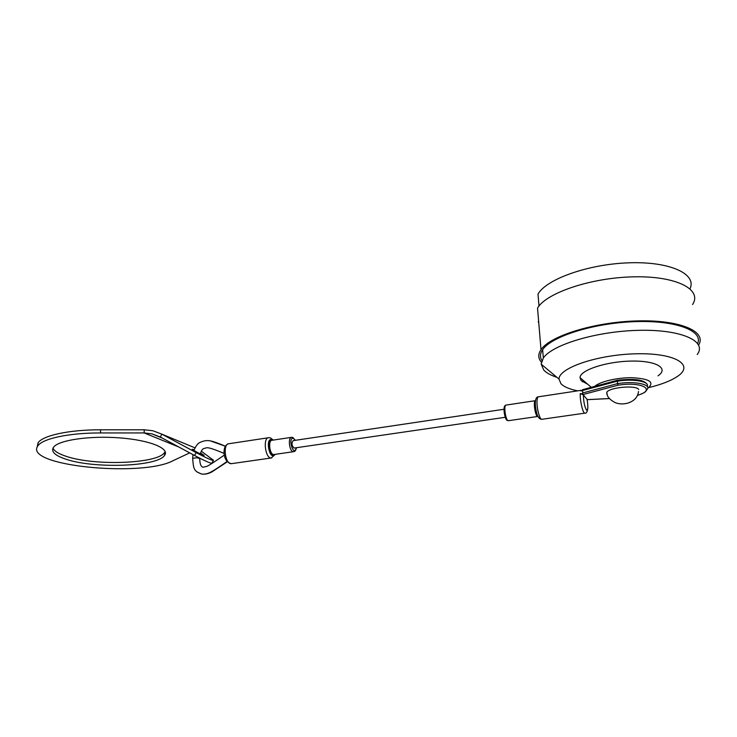 <?xml version="1.0" encoding="UTF-8"?>
<svg xmlns="http://www.w3.org/2000/svg" width="737" height="737" viewBox="0 0 737 737"><rect width="100%" height="100%" fill="white"/><g stroke="black" fill="none" stroke-linecap="round" stroke-linejoin="round"><path stroke-width="1.11" d="M690.007 288.738C697.11 273.906 669.776 261.257 628.689 262.823C587.702 264.214 546.283 279.277 538.001 294.081L538.996 306.021M538.167 321.894L538.747 322.557M692.55 304.547C702.665 289.466 676.317 275.776 633.415 276.836C590.623 277.72 546.209 293.013 537.54 308.066L540.995 349.679C537.927 354.23 538.056 358.385 541.363 362.153M698.63 344.99C707.253 331.374 679.643 319.545 636.611 320.927C593.681 322.152 549.784 336.1 540.995 349.679M697.681 343.442C703.42 330.452 674.871 319.895 633.525 321.691C592.253 323.35 551.11 336.726 542.644 349.716C540.018 353.576 539.779 357.169 541.916 360.494M697.211 354.525C707.474 341.249 681.485 329.282 638.878 330.333C596.38 331.217 552.087 344.769 543.335 358.016L541.142 364.124L543.795 370.112C546.486 372.959 550.834 375.345 556.859 377.289M582.341 381.711L584.966 381.877M648.514 387.653C661.126 384.622 670.762 380.882 677.423 376.432C694.917 364.981 675.378 352.802 636.317 353.788C597.403 354.571 558.489 368.076 559.042 379.122L560.921 383.682C563.897 386.814 569.48 389.2 577.688 390.85M658.003 375.861C669.334 368.242 656.077 360.439 630.808 361.093C605.667 361.581 579.973 370.269 580.019 377.63L581.097 380.559L587.785 384.299M647.676 388.206L648.44 387.708C654.649 381.904 649.011 378.578 631.535 377.703C615.34 377.593 596.758 382.521 593.755 387.515M294.266 448.032L294.081 448.059C291.64 445.627 291.345 443.149 293.188 440.634L504.016 409.256M584.994 413.144L584.773 413.162C582.939 413.328 579.991 401.14 580.249 394.35L580.277 393.586L582.755 393.973L582.552 389.753M580.277 393.586L583.4 395.004L587.122 399.472M582.359 390.684L580.747 390.923L582.331 390.361M582.58 392.996L617.44 383.645L617.542 380.292M637.56 395.41C646.008 392.397 645.336 391.789 646.985 389.633C651.877 384.382 634.852 380.808 617.44 383.645L618.057 385.193L582.617 394.654M607.233 394.728L606.791 392.222C609.729 387.229 636.436 384.907 638.712 389.486M189.722 452.868L172.983 460.726C142.02 477.456 22.865 465.904 37.863 445.867C42.571 438.57 69.075 432.859 100.481 432.951L144.148 432.932L144.24 429.791L152.881 430.749L161.891 434.157L196.125 452.601C207.281 458.469 213.067 461.021 213.5 460.266L201.256 451.164M194.107 449.773L192.265 449.229C192.67 450.132 205.107 456.572 204.085 455.365L200.528 453.052M178.916 447.046L144.148 432.932L151.96 433.872L160.325 437.032L161.891 434.157L194.946 447.847M165.18 451.541L164.664 452.426C157.921 463.895 93.498 466.18 65.326 456.037C58.297 453.642 54.188 450.998 52.99 448.087M37.145 447.147L38.057 442.817C42.764 435.456 69.25 429.699 100.628 429.8L144.24 429.791M160.325 437.032L194.559 455.475C205.724 461.344 211.528 463.877 211.97 463.085L213.343 460.542M65.169 458.958C54.824 455.42 50.908 451.551 53.423 447.377C58.159 440.164 89.527 435.512 119.79 437.889C150.118 440.182 169.998 448.501 164.591 455.355C157.838 466.724 93.369 468.999 65.169 458.958M587.149 399.638L609.352 398.514M637.597 395.308C656.805 389.707 641.798 381.361 618.057 385.193M647.187 386.464C650.108 381.526 633.562 378.523 617.182 381.195L582.35 390.592M581.226 390.315L538.572 396.782C537.715 396.782 537.199 398.137 537.024 400.836C536.536 407.561 539.595 419.528 541.732 419.316L542.036 419.27M583.4 395.004C583.52 401.536 584.542 406.548 586.468 410.03C588.08 410.463 588.273 406.842 587.057 399.178M535.246 400.698L506.126 405.074C503.362 404.502 505.61 420.928 508.281 420.716L537.678 416.479C535.228 416.654 532.906 400.044 535.458 400.67M505.941 405.101C504.928 406.105 503.574 404.613 504.32 413.549C506.715 422.845 506.881 419.362 508.281 420.716L508.512 420.689M507.12 419.666C504.891 420.68 502.671 406.124 505.103 406.455M295.233 440.339L293.584 438.423C287.31 436.617 293.658 458.193 296.311 447.737M293.777 451.661L293.492 451.698C289.374 452.131 287.568 437.023 291.76 437.299L292.875 437.502L295.362 440.311M291.401 437.354L272.137 440.247C267.826 439.998 269.595 454.987 273.832 454.536L274.201 454.48M224.288 455.125C205.614 467.866 207.641 466.171 204.14 466.945C202.592 468.032 199.755 466.291 199.791 458.884C198.299 457.64 195.931 457.502 192.689 458.488L192.679 458.819M196.954 471.929L201.542 474.029C207.751 474.564 210.524 472.961 227.024 461.519M225.393 446.198C218.18 443.158 213.177 441.389 210.377 440.892C207.051 440.182 203.587 440.708 199.967 442.486C198.06 443.02 196.033 445.664 193.886 450.408M271.667 457.926L271.234 457.981C265.191 458.617 262.676 437.317 268.839 437.677L270.608 437.962L273.243 440.081M268.305 437.76L229.032 443.711C222.556 443.416 224.951 464.374 231.335 463.684L231.897 463.601M272.607 440.182L271.999 439.786C264.942 436.811 269.447 461.426 274.671 454.416M196.125 452.601L194.559 455.475M100.628 429.8L100.481 432.951M542.644 349.716L543.335 358.016M559.042 379.122L541.142 364.124M591.286 387.312L580.019 377.63M294.081 448.059L505.25 417.289M538.323 396.81C535.375 396.801 533.993 402.835 536.978 414.157C538.093 417.501 539.677 419.224 541.732 419.316L584.773 413.162C586.247 413.614 587.26 412.011 587.813 408.353M271.842 440.284C269.991 440.044 269.088 442.578 269.125 447.893C270.663 453.144 272.229 455.355 273.832 454.536L293.492 451.698C294.883 451.717 295.869 450.39 296.449 447.718M192.965 454.618L192.689 458.488C193.499 469.561 194.034 471.063 201.542 474.029C204.775 474.527 208.193 473.845 211.814 471.984L227.282 461.813M224.066 453.393C209.962 447.497 207.742 447.516 206.148 447.875C203.467 448.861 202.38 447.774 200.307 453.918M225.365 446.244L210.377 440.892M617.422 380.246C633.359 378.496 643.051 379.61 646.487 383.572M617.394 380.246L582.46 389.698M609.388 398.57L587.159 399.684M228.59 443.766C225.651 444.678 224.131 447.46 224.02 452.122C224.26 458.598 226.701 462.449 231.335 463.684L271.234 457.981L275.334 454.314M606.8 392.213C606.551 395.944 609.213 399.343 614.787 402.42C623.566 406.437 637.569 402.162 638.482 391.494M162.361 438.128L151.96 433.872M38.057 442.817L37.863 445.867M164.664 452.426L164.591 455.355"/></g></svg>
